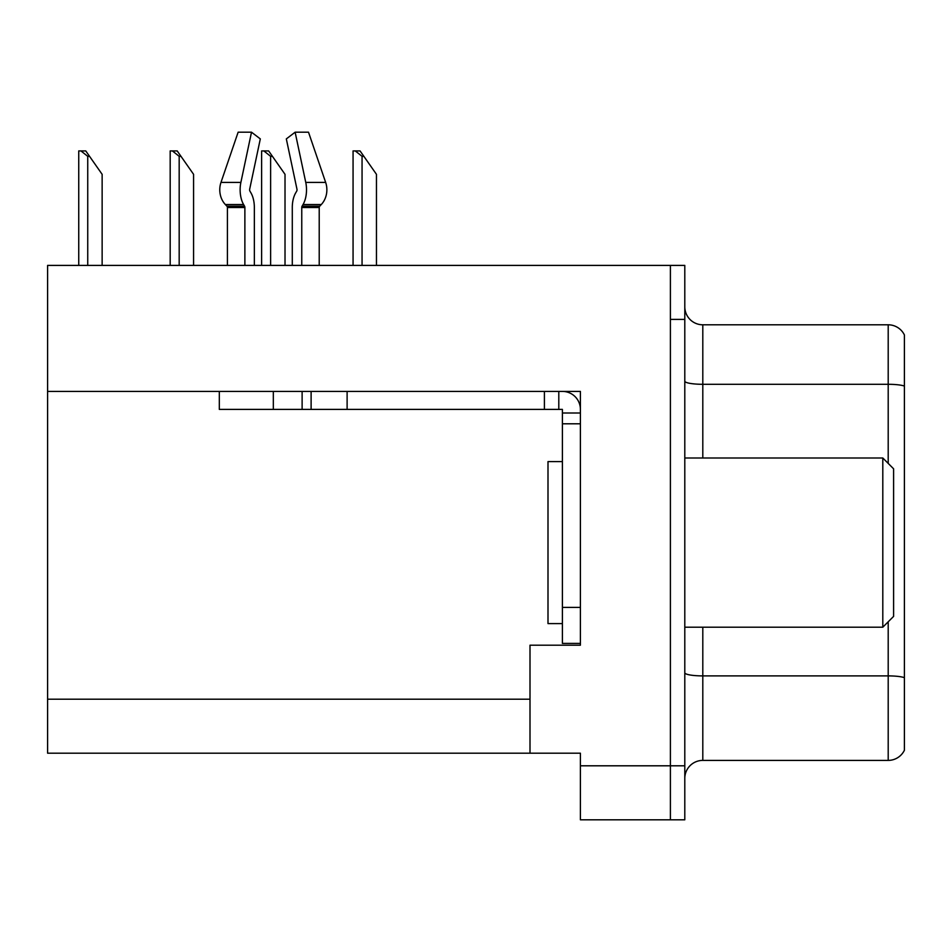 <?xml version="1.0" encoding="UTF-8"?>
<svg xmlns="http://www.w3.org/2000/svg" width="952" height="952" viewBox="0 0 952 952"><rect width="100%" height="100%" fill="white"/><g stroke="black" fill="none" stroke-linecap="round" stroke-linejoin="round"><path stroke-width="1.43" d="M580.399 391.403L580.399 645.194L530.002 645.194L530.002 753.199L580.399 753.199L580.399 819.803L670.398 819.803L670.398 765.801L670.398 819.803L684.797 819.803L684.797 765.801L670.398 765.801L670.398 265.406L47.6 265.406L47.6 391.403L580.399 391.403M47.6 391.403L47.6 753.199L530.002 753.199M684.797 778.403A18.005 18.005 0 0 1 702.802 760.398L888.204 760.398L888.204 621.799M670.398 265.406L684.797 265.406L684.797 319.396L670.398 319.396L670.398 765.801L580.399 765.801M904.4 334.949A18.005 18.005 0 0 0 888.204 324.799A18.005 18.005 0 0 1 904.4 334.949L904.4 750.247A18.005 18.005 0 0 1 888.204 760.398M684.797 319.396L684.797 765.801M904.4 386.06L904.4 386.798L904.4 386.06A18.005 3.13 180 0 0 888.204 384.299L888.204 324.799L702.802 324.799A18.005 18.005 0 0 1 684.797 306.806A18.005 18.005 0 0 0 702.802 324.799L702.802 457.995M904.4 386.798L904.4 677.657A18.005 3.13 180 0 0 888.204 675.896L702.802 675.896L702.802 760.398M301.76 265.406L301.76 207.512A1.797 0.952 90 0 1 302.082 206.179L303.045 204.537A19.802 10.424 -90 0 0 305.759 182.415L295.132 132.197L308.507 132.197L325.655 182.415A19.802 16.827 90 0 1 321.276 204.537L319.729 206.179A1.797 1.535 -90 0 0 319.217 207.512L319.217 265.406M562.394 461.601L547.995 461.601L547.995 623.596L562.394 623.596M882.802 627.201L893.595 616.396L893.595 468.8L882.802 457.995L882.802 627.201L684.797 627.201M684.797 457.995L882.802 457.995M311.114 391.403L311.114 409.396L219.317 409.396L219.317 391.403M254.351 265.406L254.351 207.512A19.802 10.424 90 0 0 250.888 192.768L249.936 191.138A1.797 0.952 -90 0 1 249.686 189.127L260.312 138.909L251.506 132.197L240.88 182.415A19.802 10.424 90 0 0 243.605 204.537L244.557 206.179A1.797 0.952 -90 0 1 244.878 207.512L244.878 265.406M227.421 265.406L227.421 207.512A1.797 1.535 90 0 0 226.909 206.179L225.362 204.537A19.802 16.827 -90 0 1 220.983 182.415L238.131 132.197L251.506 132.197M296.715 191.138A1.797 0.952 90 0 0 296.953 189.127A1.797 0.952 90 0 1 296.715 191.138L295.751 192.768A19.802 10.424 -90 0 0 292.288 207.512L292.288 265.406M249.686 189.127A1.797 0.952 -90 0 0 249.936 191.138L250.888 192.768M295.132 132.197L286.326 138.909L296.953 189.127M319.729 206.179A1.797 1.535 -90 0 0 319.217 207.512A1.797 1.535 -90 0 1 319.729 206.179L302.082 206.179M311.114 409.396L347.111 409.396L347.111 391.403L544.401 391.403L544.401 409.396L562.394 409.396L562.394 413.001L580.399 413.001M347.111 409.396L544.401 409.396M562.394 643.397L580.399 643.397L562.394 643.397L562.394 413.001M562.394 391.403A18.005 18.005 0 0 1 580.399 409.408M558.8 409.396L558.8 391.403M562.394 607.4L580.399 607.4L580.399 423.795L562.394 423.795M89.536 156.318L87.739 156.318L80.932 150.916L85.751 150.916L102.138 174.323L102.138 265.406M78.742 265.406L78.742 150.916L80.932 150.916M363.854 156.318L362.058 156.318L355.251 150.916L360.07 150.916L376.457 174.323L376.457 265.406M353.061 265.406L353.061 150.916L355.251 150.916M272.415 156.318L270.618 156.318L263.811 150.916L268.631 150.916L285.017 174.323L285.017 265.406M261.621 265.406L261.621 150.916L263.811 150.916M180.975 156.318L179.178 156.318L172.371 150.916L177.191 150.916L193.577 174.323L193.577 265.406M170.182 265.406L170.182 150.916L172.371 150.916M47.6 699.196L530.002 699.196M888.204 463.398L888.204 384.299L702.802 384.299A18.005 3.13 0 0 1 684.797 381.169M702.802 627.201L702.802 675.896A18.005 3.13 0 0 1 684.797 672.766M273.319 409.396L273.319 391.403M319.217 207.512L301.76 207.512M244.878 207.512L227.421 207.512M240.88 182.415L220.983 182.415M325.655 182.415L305.759 182.415M243.605 204.537L225.362 204.537M321.276 204.537L303.045 204.537M244.557 206.179L226.909 206.179M302.117 409.396L302.117 391.403M87.739 265.406L87.739 156.318M362.058 265.406L362.058 156.318M270.618 265.406L270.618 156.318M179.178 265.406L179.178 156.318"/></g></svg>
